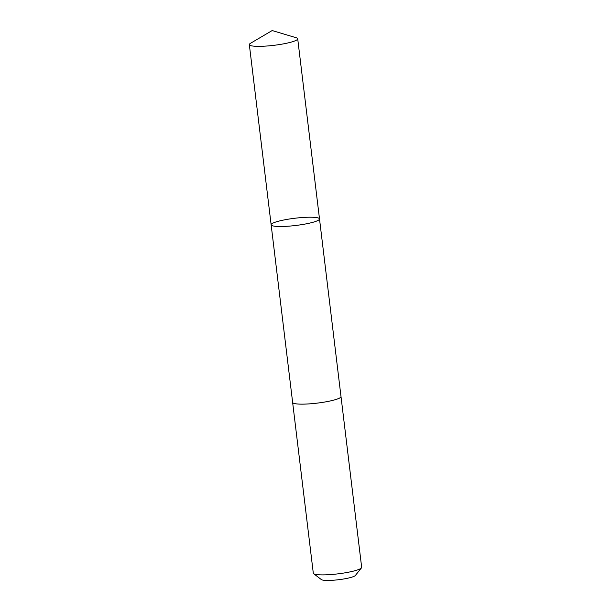<?xml version="1.0" encoding="UTF-8"?>
<svg xmlns="http://www.w3.org/2000/svg" width="611" height="611" viewBox="0 0 611 611"><rect width="100%" height="100%" fill="white"/><g stroke="black" fill="none" stroke-linecap="round" stroke-linejoin="round"><path stroke-width="0.92" d="M340.991 396.508A24.364 3.643 173.1 0 1 341.007 396.57A24.356 3.643 173.1 0 1 317.789 403.046A24.356 3.643 173.1 0 1 292.677 402.58A24.356 3.643 173.1 0 1 292.638 402.428L271.139 224.787A24.364 3.643 -6.9 0 0 295.762 225.474A24.364 3.643 -6.9 0 0 319.507 218.929A24.364 3.643 -6.9 0 0 319.461 218.776A24.364 3.643 -6.9 0 0 294.349 218.31A24.364 3.643 -6.9 0 0 271.139 224.787A24.364 3.643 -6.9 0 0 295.762 225.474A24.364 3.643 -6.9 0 0 319.507 218.929L297.702 38.776A24.364 3.643 173.1 0 1 274.492 45.252A24.364 3.643 173.1 0 1 249.38 44.786A24.364 3.643 173.1 0 1 249.334 44.626A24.364 3.643 173.1 0 1 250.502 43.297L272.17 30.55L296.259 37.76A24.364 3.643 173.1 0 1 297.664 38.615A24.364 3.643 173.1 0 1 297.702 38.776M319.507 218.929L340.999 396.57A24.364 3.643 173.1 0 1 317.789 403.054A24.364 3.643 173.1 0 1 292.677 402.58A24.364 3.643 173.1 0 1 292.631 402.428A24.364 3.643 173.1 0 1 292.631 402.366M341.007 396.57L361.666 567.313A24.364 3.643 173.1 0 1 361.452 567.894A24.364 3.643 173.1 0 1 337.921 573.859A24.364 3.643 173.1 0 1 313.642 573.676A24.364 3.643 173.1 0 1 313.336 573.324A24.364 3.643 173.1 0 1 313.298 573.164L292.631 402.428M361.452 567.894L355.365 575.47A17.329 2.589 173.1 0 1 338.624 579.717A17.329 2.589 173.1 0 1 321.355 579.587L313.642 573.676M271.139 224.787L249.334 44.626"/></g></svg>
